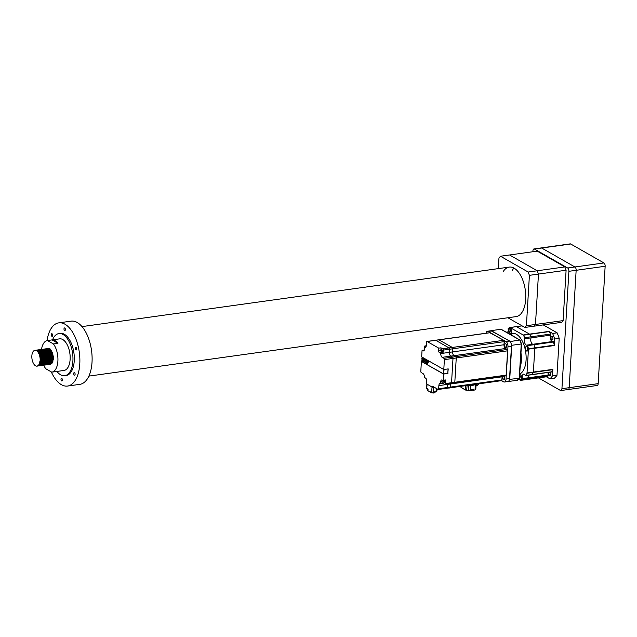 <?xml version="1.0" encoding="UTF-8"?>
<svg xmlns="http://www.w3.org/2000/svg" width="637" height="637" viewBox="0 0 637 637"><rect width="100%" height="100%" fill="white"/><g stroke="black" fill="none" stroke-linecap="round" stroke-linejoin="round"><path stroke-width="0.96" d="M534.467 249.051L567.663 267.994L574.916 266.983L541.721 248.04L534.467 249.051A2.659 1.354 -97.9 0 0 533.949 248.94L570.203 243.883A2.659 1.354 82.1 0 1 570.72 244.003L541.721 248.04A2.659 1.354 -97.9 0 0 541.203 247.928A2.659 1.354 82.1 0 1 541.721 248.04L574.916 266.983A2.659 1.354 82.1 0 1 576.151 270.295L569.175 387.686A2.659 1.354 82.1 0 1 568.156 389.533A2.659 1.354 -97.9 0 0 569.175 387.686L598.175 383.649A2.659 1.354 82.1 0 1 597.156 385.489L560.91 390.537A2.659 1.354 -97.9 0 0 561.93 388.697L569.175 387.686L576.151 270.295A2.659 1.354 -97.9 0 0 574.916 266.983L603.916 262.946A2.659 1.354 82.1 0 1 605.15 266.258L598.175 383.649M570.72 244.003L603.916 262.946M567.647 389.414A2.659 1.354 -97.9 0 0 568.156 389.533M514.003 268.113A24.994 12.74 -97.9 0 0 512.196 270.446M88.877 376.109L516.137 316.605A24.994 12.74 -97.9 0 0 525.692 299.271A24.994 12.74 -97.9 0 0 509.242 267.094A24.994 12.74 -97.9 0 0 503.126 271.704M507.872 317.752L524.872 327.458L526.409 325.722L529.403 275.343L528.169 272.031L500.499 256.241L498.97 257.977L498.341 268.615M529.403 275.343L538.464 274.077L537.23 270.773L509.568 254.983L537.23 270.773L564.868 266.919L566.102 270.231L563.108 320.61L561.579 322.346L533.933 326.192L535.47 324.464L538.464 274.077L535.47 324.464L563.108 320.61M528.169 272.031L537.23 270.773L538.464 274.077L566.102 270.231M500.499 256.241L537.206 251.129L564.868 266.919M524.872 327.458L533.933 326.192L535.47 324.464L526.409 325.722M76.607 349.092A1.33 0.677 -97.9 0 0 75.731 347.38A1.33 0.677 -97.9 0 0 75.222 348.304A1.33 0.677 -97.9 0 0 76.098 350.016A1.33 0.677 -97.9 0 0 76.607 349.092M75.11 374.285A1.33 0.677 -97.9 0 0 74.234 372.573A1.33 0.677 -97.9 0 0 73.725 373.489A1.33 0.677 -97.9 0 0 74.601 375.201A1.33 0.677 -97.9 0 0 75.11 374.285M62.378 380.042A1.33 0.677 -97.9 0 0 61.51 378.33A1.33 0.677 -97.9 0 0 61.001 379.254A1.33 0.677 -97.9 0 0 61.877 380.966A1.33 0.677 -97.9 0 0 62.378 380.042M52.648 335.42A1.33 0.677 -97.9 0 0 51.772 333.708A1.33 0.677 -97.9 0 0 51.263 334.632A1.33 0.677 -97.9 0 0 52.138 336.336A1.33 0.677 -97.9 0 0 52.648 335.42M65.372 329.655A1.33 0.677 -97.9 0 0 64.504 327.944A1.33 0.677 -97.9 0 0 63.995 328.867A1.33 0.677 -97.9 0 0 64.87 330.579A1.33 0.677 -97.9 0 0 65.372 329.655M47.082 348.813L49.471 348.869L52.345 352.747L53.317 358.774L51.852 363.416L50.116 364.308M50.084 364.308L49.519 364.229M47.146 362.166L46.867 361.697M46.756 361.49L46.477 360.908M46.342 360.59L45.92 359.411M45.848 359.18L45.267 355.008M47.918 348.527L49.543 348.861L52.417 352.739L53.389 358.766L51.923 363.409L50.156 364.3M47.17 362.079L46.891 361.601L47.17 362.079M46.78 361.386L46.493 360.781M46.358 360.446L45.92 359.164M45.848 358.894L45.338 355.279M37.456 366.076L39.191 365.176L40.657 360.542L40.147 360.614A7.978 4.069 -97.9 0 0 34.9 350.342A7.978 4.069 -97.9 0 0 31.85 355.876A7.978 4.069 -97.9 0 0 37.097 366.14A7.978 4.069 -97.9 0 0 40.147 360.614L38.69 365.248L37.153 366.132M35.099 350.326L36.882 350.621L39.757 354.498L40.728 360.526L39.263 365.168L37.75 366.052M35.553 350.262L37.384 350.557L40.258 354.435L41.23 360.462L39.765 365.097L37.774 365.964M35.584 350.262L37.456 350.541L40.33 354.419L41.301 360.446L39.836 365.089L38.069 365.988M35.847 350.278L37.957 350.477L40.832 354.355L41.803 360.383L40.346 365.017L38.347 365.885M36.166 350.183L38.029 350.461L40.903 354.339L41.875 360.367L40.418 365.009L38.642 365.909M36.699 350.103L38.538 350.398L41.413 354.276L42.376 360.303L40.919 364.937L39.183 365.837M36.986 350.047L38.61 350.382L41.485 354.26L42.448 360.287L40.991 364.929L39.438 365.813M37.28 350.024L39.112 350.31L41.986 354.188L42.958 360.216L41.493 364.858L39.502 365.718M39.725 365.757L39.199 365.654M37.559 349.968L39.183 350.302L42.058 354.18L43.029 360.208L41.564 364.85L39.797 365.742M37.854 349.944L39.685 350.231L42.56 354.108L43.531 360.136L42.066 364.778L40.338 365.678M38.14 349.888L39.757 350.223L42.631 354.1L43.603 360.128L42.138 364.77L40.664 365.646M38.427 349.864L40.258 350.151L43.133 354.029L44.104 360.056L42.647 364.698L40.649 365.558M38.714 349.809L40.33 350.143L43.205 354.021L44.176 360.048L42.719 364.69L40.943 365.582M39 349.785L40.84 350.071L43.714 353.949L44.678 359.977L43.22 364.619L41.485 365.511M39.287 349.729L40.911 350.063L43.786 353.941L44.749 359.969L43.292 364.611L41.779 365.487M39.582 349.705L41.413 349.992L44.287 353.869L45.259 359.897L43.794 364.539L42.066 365.431M39.868 349.649L41.485 349.984L44.359 353.861L45.331 359.889L43.865 364.531L42.353 365.407M40.155 349.625L41.986 349.912L44.861 353.79L45.832 359.817L44.375 364.46L42.639 365.351M40.442 349.57L42.058 349.904L44.932 353.782L45.904 359.809L44.447 364.452L42.926 365.327M40.728 349.546L42.56 349.832L45.434 353.71L46.405 359.738L44.948 364.38L43.212 365.272M41.015 349.49L42.631 349.824L45.506 353.702L46.477 359.73L45.02 364.372L43.507 365.248M40.752 349.689L43.141 349.753L46.015 353.631L46.987 359.658L45.522 364.3L43.531 365.16M41.158 363.552L40.864 363.122M40.816 363.042L40.473 362.469M41.063 349.562L43.212 349.745L46.087 353.623L47.058 359.65L45.593 364.292L43.826 365.184M40.84 362.963L40.561 362.485L40.84 362.963M41.883 349.387L43.714 349.673L46.589 353.551L47.56 359.579L46.095 364.221L44.367 365.112M41.755 363.496L41.477 363.098M41.389 362.963L41.11 362.501M42.169 349.331L43.786 349.665L46.66 353.543L47.632 359.571L46.167 364.205L44.654 365.089M42.177 349.394L44.287 349.594L47.162 353.471L48.133 359.499L46.676 364.141L44.94 365.033M41.962 362.883L41.628 362.31M41.58 362.214L41.294 361.633M42.496 349.307L44.359 349.586L47.234 353.463L48.205 359.491L46.748 364.125L45.227 365.009M41.644 362.238L41.986 362.803L41.652 362.206M41.596 362.111L41.317 361.505M40.163 355.717L40.163 355.287M43.029 349.227L44.869 349.514L47.743 353.392L48.707 359.419L47.249 364.061L45.514 364.953M44.877 364.866L44.295 364.611M43.316 349.172L44.94 349.506L47.815 353.384L48.778 359.411L47.321 364.046L45.768 364.937M42.568 362.724L42.289 362.246L42.568 362.724M42.177 362.023L41.803 361.227M41.747 361.083L41.317 359.809M40.736 355.637L40.744 355.207M43.611 349.148L45.442 349.434L48.316 353.312L49.288 359.34L47.823 363.982L45.832 364.842M42.727 362.055L42.448 361.474M42.313 361.155L42.002 360.335M43.929 349.084L45.514 349.418L48.388 353.304L49.36 359.324L47.894 363.966L46.127 364.866M45.235 364.587L44.789 364.603M42.751 361.943L42.384 361.147M42.329 361.004L41.891 359.73M44.184 349.06L46.015 349.355L48.89 353.232L49.861 359.26L48.396 363.894L46.668 364.794M43.69 362.644L43.412 362.182M42.886 361.075L42.575 360.255M42.392 359.658L41.811 355.486M44.471 349.012L46.087 349.339L48.961 353.216L49.933 359.244L48.468 363.886L46.7 364.786M42.902 360.924L42.464 359.65M42.392 359.379L41.891 355.764M44.757 348.98L46.589 349.275L49.463 353.153L50.434 359.18L48.977 363.815L47.568 364.683L49.049 363.807L50.506 359.164L49.535 353.137L46.66 349.259L45.044 348.933M43.945 361.92L44.287 362.485L43.953 361.88M43.905 361.784L43.531 360.988M42.966 359.3L42.464 355.685M45.331 348.901L47.17 349.195L50.044 353.073L51.008 359.101L49.551 363.735L47.815 364.635M44.845 362.485L44.502 361.904M44.455 361.816L44.088 361.044M44.033 360.916L43.619 359.73M45.617 348.853L47.242 349.18L50.116 353.057L51.079 359.085L49.622 363.727L48.109 364.611M44.518 361.84L44.869 362.405L44.526 361.8M44.479 361.705L44.112 360.9M43.738 359.889L43.619 359.491M45.912 348.821L47.743 349.108L50.618 352.986L51.589 359.013L50.124 363.655L48.396 364.555M45.028 361.736L44.749 361.155M44.614 360.837L44.303 360.009M44.12 359.419L43.539 355.247M46.198 348.765L47.815 349.1L50.689 352.978L51.661 359.005L50.196 363.647L48.428 364.539M45.052 361.625L44.686 360.821M44.63 360.685L44.192 359.411M44.12 359.141L43.619 355.518M43.611 355.239L43.619 354.809M45.968 348.98L48.316 349.028L51.191 352.906L52.162 358.934L50.705 363.576L48.969 364.475M46.525 348.742L48.388 349.02L51.263 352.898L52.234 358.926L50.777 363.568L49.001 364.46M48.945 364.276L47.671 364.205M45.203 360.606L44.893 359.73M44.694 359.053L44.192 355.438M47.058 348.662L48.89 348.949L51.764 352.826L52.736 358.854L51.279 363.496L48.977 364.292M47.345 348.606L48.961 348.941L51.836 352.818L52.807 358.846L51.35 363.488L49.582 364.38M44.765 355.08L44.773 354.65M36.452 350.43L36.962 350.135M38.132 351.68L38.331 351.282M39.645 350.159L40.139 349.793M38.809 352.595L38.992 352.054M42.615 352.548L42.767 352.046L40.45 349.888M39.191 353.264L39.359 352.595M39.247 353.36L39.406 352.675L39.223 353.328M43.921 351.887L41.596 349.729M39.82 353.28L39.98 352.595L39.805 353.248M41.668 349.721L42.177 349.418M40.266 353.973L40.378 353.304M45.649 351.648L43.109 349.665M42.257 352.11L42.44 351.568M42.472 351.497L42.663 351.043M42.568 353.654L42.679 352.986M42.727 352.739L42.862 352.197M43.069 351.592L42.91 352.022M46.477 350.167L46.39 349.641L44.813 349.434L45.323 349.068M44.948 352.46L45.116 351.799M45.139 351.712L45.323 351.17M45.346 351.098L45.538 350.645M45.187 351.791L45.378 351.25M41.891 359.483A15.949 8.13 -97.9 0 0 42.074 360.319M43.714 365.208A15.949 8.13 -97.9 0 0 45.776 368.751L51.732 372.159A15.949 8.13 -97.9 0 0 51.796 372.151A15.949 8.13 -97.9 0 0 57.895 361.083A15.949 8.13 -97.9 0 0 53.412 343.94L47.449 340.54A15.949 8.13 -97.9 0 0 47.393 340.548A15.949 8.13 -97.9 0 0 41.516 349.418M51.796 372.151L64.026 370.447A15.949 8.13 -97.9 0 0 70.126 359.379A15.949 8.13 -97.9 0 0 59.631 338.844L47.393 340.548M51.852 372.143L56.263 371.522M56.924 371.435A21.268 10.837 -97.9 0 0 64.759 375.711A21.268 10.837 -97.9 0 0 72.897 360.956A21.268 10.837 -97.9 0 0 58.891 333.581A21.268 10.837 -97.9 0 0 52.529 339.832M64.759 375.711L66.121 375.519A21.268 10.837 -97.9 0 0 74.25 360.773A21.268 10.837 -97.9 0 0 60.252 333.39L58.891 333.581M51.318 371.912A31.906 16.259 -97.9 0 0 67.586 386.054A31.906 16.259 -97.9 0 0 79.784 363.926A31.906 16.259 -97.9 0 0 58.787 322.855A31.906 16.259 -97.9 0 0 47.034 340.612M67.586 386.054L79.824 384.35A31.906 16.259 -97.9 0 0 92.023 362.222A31.906 16.259 -97.9 0 0 71.018 321.152L58.787 322.855M48.213 348.503L49.965 348.75L47.958 348.598M49.965 348.75L53.755 357.19L50.562 364.26M47.234 361.88L46.947 361.378M46.827 361.139L46.533 360.502M46.382 360.128L46.055 359.149M45.824 358.281L45.45 355.701M45.641 352.404L45.76 351.839M47.449 340.54L51.987 339.911A15.949 8.13 82.1 0 1 57.943 343.311L53.412 343.94M532.882 251.734L532.938 250.779A2.659 1.354 -97.9 0 1 533.949 248.94M605.15 266.258L568.897 271.306L561.93 388.697M560.91 390.537A2.659 1.354 -97.9 0 1 560.393 390.425L538.44 377.9M568.897 271.306A2.659 1.354 -97.9 0 0 567.663 267.994M57.943 343.311L51.987 339.911M36.707 350.533L39.319 352.532M40.824 363.018L39.016 365.423M38.905 365.471L38.491 365.582M41.397 362.939L39.598 365.343M39.486 365.391L39.064 365.503M37.161 350.398L37.766 350.374M37.894 350.39L40.465 352.372M41.97 362.859L40.171 365.264M40.059 365.312L39.494 365.431M42.544 362.779L40.744 365.184M40.856 365.176L40.067 365.351M43.125 362.7L41.317 365.105M41.206 365.152L40.649 365.272M40.585 365.28L40.091 365.335L41.198 364.563L42.583 360.136L41.66 354.387L39.757 351.321M39.621 350.151L42.193 352.126M43.698 362.62L41.899 365.025M42.313 365.033L41.222 365.192M44.272 362.541L42.472 364.945M42.361 364.993L41.795 365.112M41.222 349.896L43.34 351.966M44.853 362.461L43.045 364.866M38.411 352.03L38.626 351.6M40.593 363.687L40.258 363.273M38.761 352.524L38.961 352.014M45.999 362.302L44.2 364.706M44.088 364.754L43.523 364.874M40.792 363.122L40.505 362.692M39.128 353.145L39.311 352.524M39.335 352.444L39.526 351.958M42.846 349.609L45.068 351.728M46.573 362.222L44.773 364.627M44.662 364.667L44.096 364.794M41.365 363.042L41.023 362.509M39.709 353.065L39.884 352.444M42.337 349.673L42.95 349.657M47.154 362.142L45.346 364.547M41.938 362.963L41.596 362.429M41.548 362.349L41.262 361.808M40.131 353.686L40.258 353.081M43.005 349.578L43.523 349.57M43.65 349.594L46.222 351.568M47.727 362.063L45.928 364.468M45.816 364.507L45.251 364.635M42.122 362.27L41.763 361.569M41.708 361.45L41.301 360.431M40.569 354.713L40.657 353.917M42.703 362.182L42.337 361.49M42.281 361.37L41.875 360.351M44.16 349.418L44.67 349.41M44.797 349.434L47.369 351.409M48.874 361.904L47.074 364.3M46.963 364.348L46.549 364.46M44.041 363.209L43.714 362.787M43.666 362.724L43.324 362.19M42.862 361.29L42.456 360.271M42.384 360.08L41.724 356.664M45.824 349.251L45.219 349.275L47.95 351.329M44.598 363.106L44.287 362.708M44.24 362.644L43.897 362.111M43.849 362.023L43.491 361.33M42.966 360.001L42.297 356.585M42.814 351.895L42.982 351.481M45.952 349.267L48.523 351.25M50.028 361.736L49.105 363.464L47.855 364.022M44.813 362.557L44.479 362.031M44.423 361.943L44.064 361.251M44.009 361.131L43.603 360.112M42.87 354.395L42.958 353.599M45.792 349.195L46.326 349.14M50.602 361.657L48.834 364.046M48.691 364.109L48.125 364.229M45.768 362.971L45.442 362.549M45.004 361.864L44.638 361.163M44.582 361.052L44.287 360.319M44.112 359.841L43.714 358.32M43.451 356.425L43.42 354.841M44.168 351.226L44.383 350.796M49.216 364.069L48.699 364.149M45.968 362.397L45.625 361.872M45.163 360.972L44.861 360.239M44.694 359.762L44.287 358.241M44.518 351.72L44.701 351.234M51.756 361.498L50.283 363.91M49.837 363.95L49.28 364.069M45.267 359.682L44.861 358.161M44.916 352.229L45.068 351.72M45.116 351.568L45.291 351.13M47.616 348.941L48.125 348.933M48.253 348.949L50.825 350.923M52.33 361.418L50.53 363.823M50.419 363.87L49.853 363.99M47.114 362.238L46.835 361.808M45.434 358.074L45.171 356.187M45.49 352.15L45.641 351.64M45.697 351.489L45.856 351.075M48.189 348.861L48.699 348.853M48.826 348.869L51.398 350.844M52.903 361.338L51.103 363.743M50.992 363.791L50.427 363.91M50.363 363.91L49.869 363.974L50.976 363.201L52.369 358.774L51.438 353.025L49.535 349.96M46.883 360.725L46.589 360.001M46.413 359.515L45.753 356.107M45.888 352.882L46.015 352.285M46.071 352.062L46.214 351.56M40.274 360.59L39.303 364.3M38.029 351.56L39.932 354.626L40.856 360.375L39.47 364.802L38.371 365.566M36.643 350.509L38.069 351.043M38.602 351.481L40.505 354.546L41.437 360.295L40.043 364.722L38.953 365.487M37.225 350.43L38.65 350.963M39.175 351.401L41.079 354.467L42.01 360.216L40.617 364.643L39.526 365.407L40.012 365.351M37.177 350.406L37.694 350.342M37.798 350.35L39.223 350.883M40.33 351.242L42.233 354.307L43.157 360.056L41.771 364.483L40.68 365.248M40.903 351.162L42.806 354.228L43.738 359.977L42.345 364.404L41.509 365.16M39.526 350.103L40.951 350.637M41.477 351.083L43.38 354.148L44.311 359.897L42.918 364.324L41.827 365.089M40.099 350.024L41.524 350.557M42.058 351.003L43.961 354.061L44.885 359.817L43.499 364.245L42.4 365.009M40.672 349.944L42.098 350.477M42.631 350.915L44.534 353.981L45.466 359.738L44.072 364.165L42.982 364.929M38.499 352.142L38.706 351.696M41.254 349.864L42.671 350.398M43.205 350.836L45.108 353.901L46.039 359.658L44.646 364.085L43.555 364.842M38.857 352.667L39.048 352.134M41.206 349.848L41.724 349.785M41.827 349.785L43.252 350.318M43.778 350.756L45.681 353.822L46.612 359.579L45.219 364.006L44.128 364.762M42.4 349.705L43.826 350.239M44.359 350.676L46.262 353.742L47.186 359.491L45.8 363.918L44.964 364.675M41.795 363.401L41.461 362.955M42.974 349.625L44.176 350.485M44.932 350.597L46.835 353.662L47.767 359.411L46.374 363.838L45.283 364.603L45.768 364.555M41.588 362.142L41.301 361.577M40.235 353.909L40.354 353.272M43.555 349.546L44.98 350.079M45.506 350.517L47.409 353.583L48.34 359.332L46.947 363.759L45.856 364.523M42.169 362.063L41.795 361.306M41.739 361.179L41.317 360.009M40.688 355.056L40.768 354.18M46.087 350.438L47.99 353.503L48.914 359.252L47.52 363.679L46.429 364.444M42.743 361.983L42.368 361.227M42.313 361.099L42.002 360.287M44.701 349.387L46.127 349.92L45.896 350.246M46.66 350.358L48.563 353.424L49.487 359.172L48.101 363.6L47.011 364.364M44.096 363.074L43.762 362.636M42.894 361.02L42.464 359.849M42.392 359.618L41.827 355.526M42.528 351.584L42.719 351.17M47.234 350.278L49.137 353.344L50.068 359.093L48.675 363.52L47.839 364.276M43.897 361.824L43.611 361.251M42.974 359.539L42.4 355.446M45.856 349.227L47.281 349.761M47.807 350.199L49.71 353.264L50.642 359.013L49.248 363.44L48.157 364.205M44.471 361.744L44.096 360.988M44.041 360.861L43.73 360.048M42.99 354.737L43.069 353.861M46.429 349.148L47.855 349.681M48.388 350.119L50.291 353.185L51.215 358.934L49.829 363.361L48.993 364.117M45.824 362.835L45.49 362.397M45.044 361.665L44.678 360.908M44.622 360.781L44.311 359.969M44.12 359.372L43.555 355.287M48.961 350.039L50.864 353.105L51.796 358.854L50.403 363.281L49.312 364.046M45.195 360.701L44.885 359.889M44.694 359.292L44.128 355.207M44.606 351.863L44.797 351.345M44.853 351.218L45.036 350.812M45.593 349.96L46.151 349.434M47.584 348.98L49.001 349.522M45.012 352.396L45.155 351.871M47.536 348.965L48.054 348.901M48.157 348.901L49.582 349.434M50.108 349.88L52.011 352.946L52.943 358.695L51.549 363.122L50.458 363.886L50.944 363.831M46.342 360.534L45.92 359.372M45.585 352.309L45.729 351.791M48.731 348.821L50.156 349.355M50.689 349.801L52.592 352.858L53.516 358.615L52.13 363.042L51.032 363.807M47.345 361.346L47.058 360.773M46.923 360.454L46.612 359.642M46.421 359.053L45.856 354.968M46.167 352.229L46.31 351.712M46.557 351.019L46.764 350.573M47.329 361.41L47.05 360.829M46.915 360.51L46.605 359.69M46.421 359.093L45.84 354.928M45.968 353.057L46.079 352.404M46.127 352.173L46.262 351.64M527.802 347.898L527.993 349.235M491.254 330.914L510.261 341.336A27.917 14.229 82.1 0 1 511.742 345.302L509.704 379.572A27.917 14.229 82.1 0 1 509.218 380.209M491.27 330.762A27.917 14.229 82.1 0 1 491.446 330.603L500.961 329.273L519.776 340.015L509.966 341.591M511.368 345.35L521.257 343.98A27.917 14.229 -97.9 0 0 519.776 340.015L520.095 340.397M508 381.523A27.917 14.229 82.1 0 1 507.864 381.643L507.601 381.396M519.41 377.837L519.219 378.243A27.917 14.229 -97.9 0 1 517.379 380.321L517.762 379.692L517.379 380.321L507.729 381.563M509.345 379.429L519.219 378.243L521.257 343.98M521.472 376.523L521.56 377.725M513.685 336.44A20.734 10.566 -97.9 0 0 511.702 334.958A20.734 10.566 -97.9 0 0 509.68 334.154M520.095 367.692A20.734 10.566 -97.9 0 0 520.97 352.938M519.72 374.023A20.734 10.566 -97.9 0 0 526.011 354.761A20.734 10.566 -97.9 0 0 516.456 334.298A20.734 10.566 -97.9 0 0 512.427 333.406L509.162 333.86M526.608 351.027A2.397 1.218 -97.9 0 0 527.078 351.13A2.397 1.218 -97.9 0 0 527.993 349.036A2.397 1.218 -97.9 0 0 526.879 346.496A2.397 1.218 -97.9 0 0 526.417 346.393A2.397 1.218 -97.9 0 0 525.493 348.487A2.397 1.218 -97.9 0 0 526.608 351.027M519.37 378.227A2.397 1.218 -97.9 0 0 520.214 379.397A2.397 1.218 -97.9 0 0 520.676 379.501A2.397 1.218 -97.9 0 0 521.599 377.407A2.397 1.218 -97.9 0 0 520.485 374.867A2.397 1.218 -97.9 0 0 520.015 374.763A2.397 1.218 -97.9 0 0 519.665 374.922M510.102 333.024A2.397 1.218 -97.9 0 0 510.563 333.127A2.397 1.218 -97.9 0 0 511.479 331.033A2.397 1.218 -97.9 0 0 510.364 328.493A2.397 1.218 -97.9 0 0 509.903 328.389A2.397 1.218 -97.9 0 0 508.987 330.484A2.397 1.218 -97.9 0 0 510.102 333.024M523.176 334.998L529.514 334.114L516.448 326.662A0.796 0.406 -97.9 0 0 516.241 326.638A0.796 0.406 -97.9 0 1 516.448 326.662L529.514 334.114L548.998 331.407A0.796 0.406 82.1 0 1 549.19 331.606L529.705 334.321A0.796 0.406 -97.9 0 0 529.514 334.114A0.796 0.406 -97.9 0 1 529.705 334.321A27.12 13.823 -97.9 0 1 531.059 336.798A0.796 0.406 82.1 0 1 531.123 337.857A0.796 0.406 -97.9 0 0 531.059 336.798A27.12 13.823 -97.9 0 0 529.705 334.321L523.367 335.205A0.796 0.406 -97.9 0 0 523.176 334.998L510.102 327.545A0.796 0.406 -97.9 0 0 509.903 327.522A27.12 13.823 -97.9 0 0 508.35 328.342A0.796 0.406 -97.9 0 0 508.175 329.265A3.718 1.895 82.1 0 1 507.808 333.087M518.558 379.246L520.477 380.345A0.796 0.406 -97.9 0 0 520.684 380.369A27.12 13.823 -97.9 0 0 522.229 379.548A0.796 0.406 -97.9 0 0 522.404 378.617A3.718 1.895 82.1 0 1 523.678 374.118A3.718 1.895 82.1 0 1 524.394 374.277A3.718 1.895 82.1 0 1 525.342 375.312A0.796 0.406 -97.9 0 0 525.899 375.408A27.12 13.823 -97.9 0 0 526.958 373.282A0.796 0.406 -97.9 0 0 527.03 372.948L528.447 349.148A0.796 0.406 -97.9 0 0 528.415 348.757A27.12 13.823 -97.9 0 0 527.667 345.604A0.796 0.406 -97.9 0 0 527.133 345.071A3.718 1.895 82.1 0 1 526.863 345.158A3.718 1.895 82.1 0 1 524.745 342.929A3.718 1.895 82.1 0 1 524.777 338.741A0.796 0.406 -97.9 0 0 524.713 337.682A27.12 13.823 -97.9 0 0 523.367 335.205M532.882 344.267A3.718 1.895 82.1 0 1 530.995 341.758A3.718 1.895 82.1 0 1 531.123 337.857A3.718 1.895 -97.9 0 0 530.908 341.384A3.718 1.895 -97.9 0 0 532.484 344.115A3.718 1.895 -97.9 0 0 532.882 344.267M531.799 374.58A0.796 0.406 -97.9 0 0 532.245 374.524A27.12 13.823 -97.9 0 0 533.304 372.398A0.796 0.406 -97.9 0 0 533.376 372.064L534.793 348.264A0.796 0.406 -97.9 0 0 534.762 347.874L554.246 345.158A27.12 13.823 -97.9 0 0 553.497 342.005L534.013 344.721A0.796 0.406 -97.9 0 0 533.48 344.187A0.796 0.406 82.1 0 1 534.013 344.721A27.12 13.823 -97.9 0 1 534.762 347.874A27.12 13.823 -97.9 0 0 534.013 344.721L527.667 345.604M526.926 379.501A0.796 0.406 -97.9 0 0 527.022 379.485L546.506 376.77A27.12 13.823 -97.9 0 0 548.059 375.949A0.796 0.406 -97.9 0 0 548.234 375.018L528.75 377.733A3.718 1.895 82.1 0 1 528.67 375.153A3.718 1.895 -97.9 0 0 528.75 377.733A0.796 0.406 82.1 0 1 528.575 378.665A0.796 0.406 -97.9 0 0 528.75 377.733L522.404 378.617M520.684 380.369L527.022 379.485A27.12 13.823 -97.9 0 0 528.575 378.665A27.12 13.823 -97.9 0 1 527.022 379.485A0.796 0.406 -97.9 0 1 526.974 379.493L520.636 380.377M525.899 375.408L532.245 374.524A27.12 13.823 -97.9 0 0 533.304 372.398A0.796 0.406 -97.9 0 0 533.376 372.064L534.793 348.264A0.796 0.406 -97.9 0 0 534.762 347.874L528.415 348.757M554.246 345.158A0.796 0.406 82.1 0 1 554.278 345.549L554.66 339.011L559.19 338.382A30.839 15.718 -97.9 0 0 557.12 332.825L552.59 333.454L548.998 331.407M546.387 376.793L549.898 378.792L554.429 378.163A30.839 15.718 -97.9 0 0 557.001 375.257L552.47 375.886L552.86 369.356A0.796 0.406 82.1 0 1 552.789 369.683L526.958 373.282M551.857 339.879A1.863 0.948 -97.9 0 0 552.215 339.959A1.863 0.948 -97.9 0 0 552.932 338.327A1.863 0.948 -97.9 0 0 552.064 336.352A1.863 0.948 -97.9 0 0 551.698 336.272A1.863 0.948 -97.9 0 0 550.989 337.905A1.863 0.948 -97.9 0 0 551.857 339.879M549.094 372.303A1.863 0.948 -97.9 0 0 548.935 374.086A1.863 0.948 -97.9 0 0 549.739 375.504A1.863 0.948 -97.9 0 0 550.097 375.583A1.863 0.948 -97.9 0 0 550.814 374.174A1.863 0.948 -97.9 0 0 550.169 372.159M552.367 341.551A3.718 1.895 82.1 0 1 551.968 341.4A3.718 1.895 82.1 0 1 550.392 338.677A3.718 1.895 82.1 0 1 550.607 335.15A0.796 0.406 -97.9 0 0 550.543 334.083A27.12 13.823 -97.9 0 0 549.19 331.606M553.497 342.005A0.796 0.406 -97.9 0 0 552.964 341.48L533.599 344.171M551.371 371.936A0.796 0.406 -97.9 0 0 551.73 371.809A27.12 13.823 -97.9 0 0 552.789 369.683M551.73 371.809L532.245 374.524A0.796 0.406 82.1 0 1 531.887 374.644M548.234 375.018A3.718 1.895 82.1 0 1 548.154 372.438M557.12 332.825L543.234 324.894M557.001 375.257L559.19 338.382M549.898 378.792A30.839 15.718 -97.9 0 0 552.47 375.886M554.66 339.011A30.839 15.718 -97.9 0 0 552.59 333.454M511.296 329.926L511.439 331.351M435.119 391.261L436.441 391.134M436.512 391.046L435.119 391.301M435.326 391.874L436.162 391.731M435.182 391.795L434.776 391.548M489.757 332.705L504.369 340.612L504.122 344.728A3.034 1.545 82.1 0 0 505.523 348.503L507.793 349.793L506.049 379.079A4.252 2.166 82.1 0 1 504.424 382.025A4.252 2.166 82.1 0 1 503.596 381.842L501.383 380.679M485.967 333.231A4.252 2.166 82.1 0 1 487.464 331.248A4.252 2.166 82.1 0 1 488.284 331.431L489.781 332.379M504.424 382.025L507.912 381.539A4.252 2.166 -97.9 0 0 509.536 378.593L511.455 346.345A4.252 2.166 -97.9 0 0 509.481 341.05L491.772 330.945A4.252 2.166 -97.9 0 0 490.952 330.762L487.464 331.248M503.055 376.236A1.863 0.948 -97.9 0 0 502.824 377.144A1.863 0.948 -97.9 0 0 504.05 379.541A1.863 0.948 -97.9 0 0 504.759 378.251A1.863 0.948 -97.9 0 0 504.106 376.093M506.662 346.186A1.863 0.948 -97.9 0 0 505.444 343.789A1.863 0.948 -97.9 0 0 504.727 345.079A1.863 0.948 -97.9 0 0 505.953 347.476A1.863 0.948 -97.9 0 0 506.662 346.186M504.233 340.628L503.986 344.752A3.034 1.545 -97.9 0 0 505.388 348.519L507.657 349.817M504.369 340.612L505.993 341.536A4.252 2.166 82.1 0 1 507.968 346.831L507.793 349.793M506.089 376.133L505.643 375.878M502.267 376.348A3.034 1.545 82.1 0 0 502.219 376.793L502.083 376.809A3.034 1.545 82.1 0 1 502.123 376.363A3.034 1.545 -97.9 0 0 502.083 376.809L501.837 380.934M502.219 376.793L501.972 380.918M435.517 391.15L436.616 390.983M449.945 387.766A1.067 0.541 -97.9 0 0 450.152 387.814A1.067 0.541 -97.9 0 0 450.558 387.081A1.067 0.541 82.1 0 1 450.152 387.814A1.067 0.541 82.1 0 1 449.945 387.766M446.672 388.22A1.067 0.541 -97.9 0 0 446.879 388.267A1.067 0.541 -97.9 0 0 447.285 387.527L447.477 384.406A3.034 1.545 82.1 0 1 447.516 383.96A3.034 1.545 -97.9 0 0 447.477 384.422L447.293 387.535A1.067 0.541 82.1 0 1 446.887 388.267A1.067 0.541 82.1 0 1 446.84 388.275M454.197 382.964A1.067 0.541 -97.9 0 0 454.404 383.012A1.067 0.541 -97.9 0 0 454.81 382.272A1.067 0.541 82.1 0 1 454.404 383.012A1.067 0.541 82.1 0 1 454.197 382.964M435.477 340.269A1.067 0.541 82.1 0 1 435.525 340.254A1.067 0.541 82.1 0 1 435.732 340.301L449.077 347.921A1.067 0.541 82.1 0 1 449.571 349.243L449.38 352.357A3.034 1.545 -97.9 0 0 450.789 356.123L452.501 357.102A1.067 0.541 82.1 0 1 452.995 358.424L451.545 382.733A1.067 0.541 82.1 0 1 451.139 383.466A1.067 0.541 82.1 0 1 451.068 383.466M506.152 375.121L507.593 350.82L456.251 357.97A1.067 0.541 -97.9 0 0 455.758 356.648A1.067 0.541 82.1 0 1 456.251 357.97L454.81 382.272L506.152 375.121A1.067 0.541 -97.9 0 1 505.746 375.862A1.067 0.541 -97.9 0 1 505.539 375.814M505.523 348.503L454.054 355.669A3.034 1.545 82.1 0 1 452.644 351.903A3.034 1.545 -97.9 0 0 454.054 355.669L455.758 356.648L507.1 349.498A1.067 0.541 -97.9 0 1 507.593 350.82M507.1 349.498L505.388 348.519A3.034 1.545 82.1 0 1 503.986 344.752L504.17 341.639L452.827 348.789A1.067 0.541 -97.9 0 0 452.334 347.46A1.067 0.541 82.1 0 1 452.827 348.789L452.644 351.903L504.122 344.728M503.676 340.309L490.331 332.697L438.989 339.847A1.067 0.541 -97.9 0 0 438.782 339.8A1.067 0.541 82.1 0 1 438.989 339.847L452.334 347.46L503.676 340.309A1.067 0.541 -97.9 0 1 504.17 341.639M435.525 340.254L438.782 339.8A1.067 0.541 -97.9 0 0 438.598 339.903M501.892 379.931L502.083 376.809L450.741 383.96A3.034 1.545 82.1 0 1 450.789 383.506A3.034 1.545 -97.9 0 0 450.741 383.96L450.558 387.081L501.892 379.931A1.067 0.541 -97.9 0 1 501.486 380.663A1.067 0.541 -97.9 0 1 501.279 380.615M471.722 389.597L472.789 389.414M472.861 389.326L471.714 389.629M471.683 390.155L472.511 390.011M427.22 388.586L427.634 388.968M437.006 389.733L437.348 389.637A3.296 2.309 -105.5 0 0 437.93 389.342M460.941 386.309L461.045 387.368L465.36 389.828L468.689 390.449L468.904 385.202L470.456 385.449L469.007 385.186M475.377 384.302L475.353 384.764L470.456 385.449L470.05 390.823L468.689 390.449L471.292 390.632L471.722 389.47L473.586 389.207L473.53 390.163L475.043 389.955L475.353 384.764L475.863 384.509L471.866 385.6L470.456 385.449L470.488 384.979M422.1 358.177L427.554 361.378M422.06 358.074L427.507 361.513L427.889 360.431L421.662 356.879L422.036 350.645L423.287 350.844A1.863 0.948 -97.9 0 0 423.653 350.923A1.863 0.948 -97.9 0 0 424.361 349.625L424.752 347.372A3.034 1.545 -97.9 0 0 425.166 347.42A3.034 1.545 -97.9 0 0 426.328 345.318A3.034 1.545 82.1 0 0 426.328 345.31L426.511 342.196A1.067 0.541 82.1 0 1 426.917 341.456A1.067 0.541 82.1 0 1 427.124 341.504L438.734 348.128L441.003 347.818L442.723 348.797A1.067 0.541 82.1 0 1 443.217 350.119L443.041 353.105L440.772 353.424L439.466 352.675A1.863 0.948 -97.9 0 1 438.606 350.358L438.734 348.128M444.1 369.468L443.479 373.855L427.164 364.706L443.527 374.046L443.153 380.281L441.903 380.082A1.863 0.948 -97.9 0 0 441.537 380.002A1.863 0.948 -97.9 0 0 440.828 381.292L440.438 383.554A3.034 1.545 -97.9 0 0 440.024 383.506A3.034 1.545 -97.9 0 0 438.861 385.6L438.678 388.729A1.067 0.541 82.1 0 1 438.272 389.462A1.067 0.541 82.1 0 1 438.065 389.422L432.539 386.269L432.483 387.272L426.392 383.8L426.583 380.56A1.863 0.948 -97.9 0 0 425.723 378.243L424.425 377.359A3.034 1.545 -97.9 0 0 423.016 373.593L421.304 372.613A1.067 0.541 82.1 0 1 420.81 371.291L421.391 361.41L421.869 361.346M440.581 383.53L442.779 383.243L443.097 380.982A1.863 0.948 82.1 0 1 443.137 380.623M443.049 380.6L445.422 379.963L445.207 383.601A1.067 0.541 82.1 0 1 444.801 384.342A1.067 0.541 82.1 0 1 444.594 384.294L442.874 383.315A3.034 1.545 -97.9 0 0 442.739 383.251M443.041 353.105L441.736 352.365A1.863 0.948 82.1 0 1 440.868 350.047L441.003 347.818M444.546 381.81A0.932 0.478 -97.9 0 0 443.933 380.608A0.932 0.478 -97.9 0 0 443.575 381.252A0.932 0.478 -97.9 0 0 444.188 382.455A0.932 0.478 -97.9 0 0 444.546 381.81M442.325 350.876A0.932 0.478 -97.9 0 0 441.712 349.673A0.932 0.478 -97.9 0 0 441.353 350.318A0.932 0.478 -97.9 0 0 441.967 351.52A0.932 0.478 -97.9 0 0 442.325 350.876M427.124 341.504L435.732 340.301L449.069 347.913L452.334 347.46L438.989 339.847L435.732 340.301A1.067 0.541 -97.9 0 0 435.525 340.262A1.067 0.541 -97.9 0 0 435.342 340.357M449.38 352.357L452.644 351.903L452.827 348.789L449.571 349.243A1.067 0.541 -97.9 0 0 449.069 347.913L442.723 348.797M443.217 350.119L449.563 349.235L449.38 352.365A3.034 1.545 82.1 0 0 450.789 356.139L452.501 357.11L455.758 356.648L454.054 355.669L450.789 356.123L442.182 357.333L443.885 358.312A1.067 0.541 82.1 0 1 444.379 359.634L443.798 369.508L428.542 360.805L427.164 364.706M444.379 359.634L452.995 358.432L451.545 382.718L454.81 382.272L456.251 357.97L452.995 358.424A1.067 0.541 -97.9 0 0 452.501 357.11L443.885 358.312M450.932 383.41A1.067 0.541 -97.9 0 0 451.139 383.458A1.067 0.541 -97.9 0 0 451.545 382.718L445.207 383.601M422.235 350.278L424.322 349.984L424.513 346.687A1.067 0.541 82.1 0 1 424.927 345.955A1.067 0.541 82.1 0 1 425.126 345.995L426.073 346.536M440.772 353.424L440.764 353.559A3.034 1.545 -97.9 0 0 442.182 357.333M427.387 364.675L428.717 360.908M443.838 373.903L447.803 373.354L448.066 368.911M447.803 373.354L448.217 368.895L443.798 369.508M443.527 374.046L447.946 373.425M433.08 393.085L434.784 392.695L431.671 392.742L433.128 392.925L433.478 387.137L433.948 387.073L432.483 387.272M426.567 380.815A1.067 0.541 82.1 0 1 426.503 380.17L426.527 379.716M421.901 361.45L426.559 364.197M421.758 360.136L426.894 363.249L426.511 364.332L421.391 361.41M421.853 358.496L427.395 361.84L427.013 362.923L421.965 359.714M427.053 362.787L421.997 359.809M471.953 389.438L472.917 389.303M447.477 384.422L450.741 383.96L450.558 387.081L438.678 388.729M479.088 383.275L478.889 384.143L478.013 384.509A3.296 2.636 -112.9 0 0 478.252 383.904M475.998 385.934L476.89 385.56A3.296 2.636 -112.9 0 0 477.766 384.891L478.642 384.517A3.296 2.636 -112.9 0 0 478.889 384.143L478.666 384.509M476.07 384.732A2.691 2.158 -112.9 0 0 476.118 384.637L476.245 384.183M476.81 384.103A3.296 2.636 67.1 0 1 476.014 385.783M427.634 389.008L427.021 388.602M464.508 385.815L465.711 386.165L465.743 385.64M471.977 385.234L472.805 385.122M472.781 389.908L473.554 390.33L475.552 389.701L473.602 390.306L472.861 389.788L473.53 390.266M476.078 384.644L476.165 384.191L476.118 384.637M476.054 385.035L476.643 384.788M427.738 384.565L431.528 386.731M434.96 392.48L434.872 391.237L436.942 390.768L437.062 388.849M427.642 390.258L427.722 388.976L426.623 388.244L426.87 384.071M527.372 346.982A2.206 1.123 -97.9 0 0 527.842 350.302L527.364 346.966M520.15 366.777A20.734 10.566 -97.9 0 0 520.899 354.156M512.944 336.017A20.734 10.566 -97.9 0 0 511.471 334.99A20.734 10.566 -97.9 0 0 509.982 334.329M520.134 366.992A20.472 10.431 -97.9 0 0 520.931 353.639M521.432 378.689L520.97 375.336A2.206 1.123 -97.9 0 0 520.787 376.252A2.206 1.123 -97.9 0 0 521.44 378.673M510.102 327.545L522.101 325.873M524.713 337.682L550.543 334.083M524.777 338.741L550.607 335.15M527.261 345.055L533.48 344.187M528.447 349.148L554.278 345.549M527.03 372.948L552.86 369.356M522.229 379.548L548.059 375.949M506.582 332.395L508.183 332.172M509.998 327.506L516.241 326.638M516.344 326.622L509.95 327.506M510.85 328.963L510.659 329.87A2.206 1.123 -97.9 0 0 511.328 332.299L510.659 329.87A2.206 1.123 -97.9 0 1 510.866 328.979M435.103 391.5L436.48 391.237M491.772 330.945L488.284 331.431M511.455 346.345L507.968 346.831M505.993 341.536L509.481 341.05M506.049 379.079L509.536 378.593M449.419 387.917L448.727 388.013M448.066 387.845L454.492 387.288L449.38 387.997M455.152 386.858L454.635 387.192M471.706 389.828L472.837 389.518M422.156 357.158L422.092 358.265M440.716 383.187L442.978 382.877M443.097 380.982L440.828 381.292M443.153 380.281L445.422 379.963M441.736 352.365L439.466 352.675M438.606 350.358L440.868 350.047M424.314 350.024L422.339 350.302M423.287 350.844L423.979 350.74M426.264 345.835L425.126 345.995M425.556 347.261L424.752 347.372M440.764 353.559L449.38 352.365M443.479 373.855L443.734 369.476M447.477 384.406L438.861 385.6M421.965 360.438L421.901 361.537M422.06 358.798L421.997 359.905M427.029 388.785L427.626 389.207M461.108 386.285L461.14 387.567L465.376 389.94M467.088 385.457L466.714 390.202L465.36 389.828L465.575 386.133M465.376 385.696L465.352 386.133L465.4 385.688M468.561 385.369L468.275 390.21L468.713 390.553M466.762 390.178A1.33 0.422 -176.6 0 1 468.306 390.346M471.292 390.632L470.098 390.792M436.433 391.022L436.584 388.57M435.119 391.206L435.039 392.575L433.033 393.117L427.73 390.632L431.671 392.742L432.013 387.009M427.642 388.928L427.73 390.632L431.687 392.846M427.037 384.167L426.782 388.435M34.9 350.342L35.298 350.286M81.982 326.606L509.242 267.094M519.481 378.028L521.504 343.94L520.095 340.158M501.215 329.321L519.999 340.047M517.594 380.217L519.442 378.131M509.911 334.29L513.231 336.185M520.939 353.439L520.118 367.238M525.7 375.567L551.523 371.968M506.152 332.148L508.254 331.853M527.197 345.055L553.027 341.456M546.458 376.786L526.974 379.493M436.011 391.906L436.544 391.134M435.127 391.851L435.756 391.938M438.272 389.462L501.486 380.663M444.801 384.342L505.746 375.862M472.359 390.186L472.893 389.414M471.476 390.131L472.105 390.218M422.116 357.134L422.052 358.217M440.509 383.562L442.779 383.243M442.954 380.647L445.215 380.329M424.927 345.955L426.28 345.764M424.68 347.364L425.588 347.237M426.917 341.456L435.525 340.262M421.925 360.415L421.861 361.49M422.02 358.774L421.957 359.857M438.782 339.8L490.124 332.649M427.172 389.366L426.973 388.681M427.411 389.51L428.04 389.597M475.552 389.701L475.863 384.509M476.102 384.199L475.847 388.578M471.428 390.624L465.456 390.027L460.885 387.177"/></g></svg>
